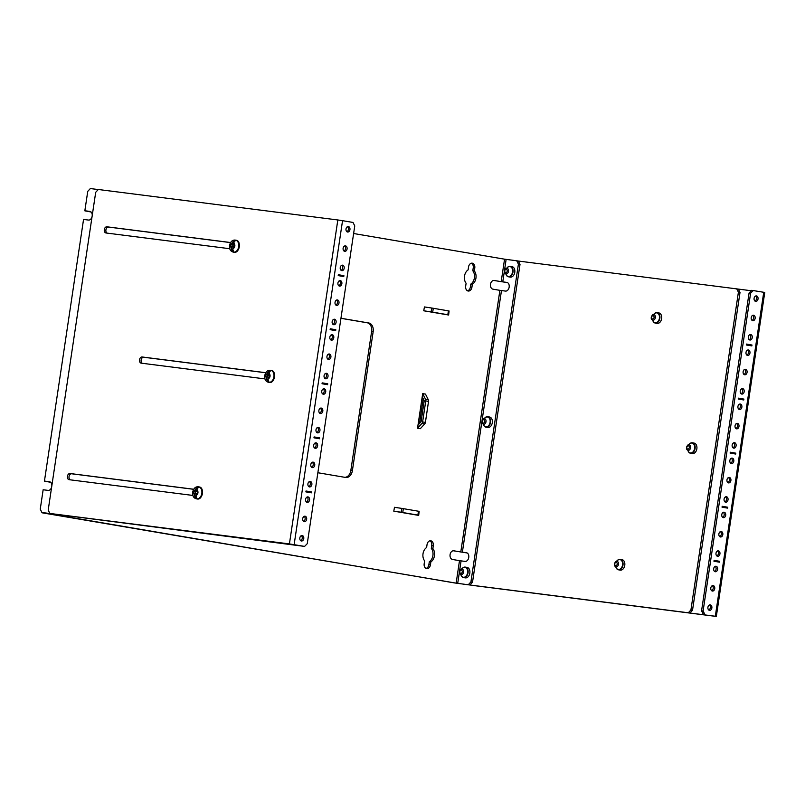 <?xml version="1.0" encoding="UTF-8"?>
<svg xmlns="http://www.w3.org/2000/svg" width="805" height="805" viewBox="0 0 805 805"><rect width="100%" height="100%" fill="white"/><g stroke="black" fill="none" stroke-linecap="round" stroke-linejoin="round"><path stroke-width="1.21" d="M51.621 487.176A4.387 3.039 99.7 0 1 48.119 490.396L43.148 489.762L40.25 509.152L41.93 512.513L268.79 541.363M98.24 189.557L90.351 188.551L87.745 191.369L84.847 210.759L89.808 211.393A4.387 3.039 99.7 0 1 89.898 211.403A4.387 3.039 99.7 0 1 92.243 215.368M92.022 216.857A4.387 3.039 99.7 0 1 88.52 220.067L83.549 219.443L44.446 481.078L49.417 481.712A4.387 3.039 99.7 0 1 49.497 481.722A4.387 3.039 99.7 0 1 51.842 485.687M41.93 512.513L268.739 541.423M44.446 481.078L49.93 481.843M84.847 210.759L90.331 211.524M506.737 268.286A5.313 3.673 99.7 0 1 510.139 266.304A5.313 3.673 99.7 0 1 510.249 266.324A5.313 3.673 99.7 0 1 512.976 272.171A5.313 3.673 99.7 0 1 508.468 276.799L510.249 277.101A5.313 3.673 -80.3 0 0 514.757 272.472A5.313 3.673 -80.3 0 0 512.03 266.626A5.313 3.673 -80.3 0 0 511.92 266.606M508.468 276.799A5.313 3.673 99.7 0 1 505.802 273.781M506.778 268.286A5.001 3.462 99.7 0 1 509.877 266.576A5.001 3.462 99.7 0 1 511.789 274.284A5.001 3.462 99.7 0 1 505.832 273.791M485.989 427.183L487.77 427.485A5.313 3.673 -80.3 0 0 492.308 422.716A5.313 3.673 -80.3 0 0 489.551 417.02L487.77 416.708A5.313 3.673 99.7 0 1 490.527 422.414A5.313 3.673 99.7 0 1 485.989 427.183A5.313 3.673 99.7 0 1 483.332 424.175A5.001 3.462 99.7 0 0 486.904 426.781A5.001 3.462 99.7 0 0 490.094 422.353A5.001 3.462 99.7 0 0 488.414 417.342A5.001 3.462 99.7 0 0 484.298 418.68M484.258 418.68A5.313 3.673 99.7 0 1 487.77 416.708M493.707 280.452L507.492 282.625M453.316 550.771L467.091 552.944M42.011 512.523L454.594 582.941L469.919 584.994L456.143 583.142L459.494 560.662L452.561 559.485A4.387 3.17 -82.8 0 1 450.076 554.675A4.387 3.17 -82.8 0 1 453.758 550.781A4.387 3.17 -82.8 0 1 453.859 550.801L453.668 550.771M44.617 481.108L49.85 482.165A4.387 3.17 -82.8 0 1 51.037 482.738M85.018 210.789L90.251 211.846A4.387 3.17 -82.8 0 1 91.438 212.409M340.948 318.317L367.211 322.785A7.809 5.635 -82.8 0 1 371.618 331.449L350.839 470.492A7.809 5.635 -82.8 0 1 344.852 477.325M471.418 263.205A4.387 3.17 -82.8 0 1 473.239 267.864L472.797 270.772A8.05 5.806 -82.8 0 1 470.804 284.105L470.372 287.023A4.387 3.17 -82.8 0 1 467.484 290.806M429.93 540.819A4.387 3.17 -82.8 0 1 431.742 545.478L431.309 548.386A8.05 5.806 -82.8 0 1 429.317 561.719L428.884 564.627A4.387 3.17 -82.8 0 1 425.996 568.421M423.209 398.737L419.526 423.42M418.63 515.381L419.143 511.346L418.691 515.391L393.796 511.155L394.49 507.311M86.558 211.041L84.998 210.95M459.494 560.662L465.089 561.407A4.387 3.039 -80.3 0 0 468.741 557.513A4.387 3.039 -80.3 0 0 466.467 552.733A4.387 3.039 -80.3 0 0 466.387 552.723L460.792 551.978L499.895 290.343L505.48 291.088A4.387 3.039 -80.3 0 0 509.142 287.194A4.387 3.039 -80.3 0 0 506.868 282.414A4.387 3.039 -80.3 0 0 506.778 282.404L501.193 281.659L504.554 259.18L353.616 233.52M504.554 259.18L516.73 260.77L518.41 264.131L470.925 581.904L468.309 584.722M518.41 264.131L520.01 264.402L518.329 261.041L516.73 260.77M501.193 281.659L494.069 280.452M499.895 290.343L492.962 289.166A4.387 3.17 -82.8 0 1 490.476 284.356A4.387 3.17 -82.8 0 1 494.159 280.462A4.387 3.17 -82.8 0 1 494.26 280.482M460.792 551.978L453.859 550.801M42.162 512.815L456.143 583.142M44.597 481.269L50.564 482.225M90.955 211.906L86.538 211.152M340.958 318.257L368.76 322.976A7.809 5.635 -82.8 0 1 373.158 331.65L352.379 470.684A7.809 5.635 -82.8 0 1 345.838 477.486A7.809 5.635 -82.8 0 1 345.667 477.466L317.864 472.736M470.372 287.023L471.921 287.214A4.387 3.17 -82.8 0 1 468.238 291.038A4.387 3.17 -82.8 0 1 465.672 286.157L466.105 283.239A8.05 5.806 -82.8 0 1 468.097 269.906L468.53 266.998A4.387 3.17 -82.8 0 1 472.213 263.175A4.387 3.17 -82.8 0 1 474.779 268.055L473.239 267.864M471.921 287.214L472.354 284.306L470.804 284.105M472.797 270.772L474.346 270.973A8.05 5.806 -82.8 0 1 472.354 284.306M474.346 270.973L474.779 268.055M428.884 564.627L430.434 564.828A4.387 3.17 -82.8 0 1 426.751 568.652A4.387 3.17 -82.8 0 1 424.175 563.762L424.617 560.854A8.05 5.806 -82.8 0 1 426.61 547.521L427.042 544.613A4.387 3.17 -82.8 0 1 430.725 540.789A4.387 3.17 -82.8 0 1 433.291 545.669L431.742 545.478M430.434 564.828L430.866 561.92L429.317 561.719M431.309 548.386L432.859 548.577A8.05 5.806 -82.8 0 1 430.866 561.92M432.859 548.577L433.291 545.669M448.576 315.007L449.079 310.982L448.637 315.017L423.742 310.79L424.436 306.936M425.483 394.098L428.32 399.773A2.254 1.56 99.7 0 1 428.542 401.403L425.402 422.414A2.254 1.56 99.7 0 1 424.718 423.933L420.311 428.693L417.533 428.22L422.695 393.625L425.483 394.098M394.37 507.291L401.755 508.388L401.172 512.252L393.796 511.155M424.316 306.926L431.701 308.023L431.118 311.887L423.742 310.78M417.533 428.22L421.931 423.46L424.718 423.933M416.427 515.009L395.939 511.517M520.01 264.402L472.525 582.176L469.919 584.994M470.925 581.904L472.525 582.176M446.373 314.634L425.885 311.153M417.996 425.07L421.075 421.75L424.215 400.739L422.233 396.764M422.695 393.625L425.543 399.3A2.254 1.56 99.7 0 1 425.765 400.93L422.625 421.941A2.254 1.56 99.7 0 1 421.931 423.46M419.143 511.346L401.755 508.388M418.56 515.21L401.172 512.252M449.079 310.982L431.701 308.023M448.506 314.846L431.118 311.887M461.788 569.065A5.313 3.673 99.7 0 1 465.189 567.092A5.313 3.673 99.7 0 1 465.29 567.102A5.313 3.673 99.7 0 1 468.027 572.959A5.313 3.673 99.7 0 1 463.509 577.577L465.29 577.879A5.313 3.673 -80.3 0 0 469.808 573.261A5.313 3.673 -80.3 0 0 467.071 567.404A5.313 3.673 -80.3 0 0 466.97 567.394M463.509 577.577A5.313 3.673 99.7 0 1 460.852 574.569A5.001 3.462 99.7 0 0 466.83 575.072A5.001 3.462 99.7 0 0 464.918 567.364A5.001 3.462 99.7 0 0 461.818 569.065M265.831 372.715L142.133 356.977A3.129 2.163 -80.3 0 0 139.527 359.755A3.129 2.163 -80.3 0 0 141.147 363.146A3.129 2.163 -80.3 0 0 141.207 363.156L264.986 378.903M230.612 242.536L106.914 226.799A3.129 2.163 -80.3 0 0 104.318 229.566A3.129 2.163 -80.3 0 0 105.928 232.967A3.129 2.163 -80.3 0 0 105.988 232.977L229.767 248.725M49.88 513.449L48.199 510.088L95.694 192.315L98.301 189.497L337.828 219.966L289.418 543.918L49.88 513.449L304.582 546.404L289.418 543.918M193.743 489.249L70.045 473.511A3.129 2.163 -80.3 0 0 67.439 476.288A3.129 2.163 -80.3 0 0 69.059 479.679A3.129 2.163 -80.3 0 0 69.119 479.689L192.898 495.437M142.133 356.977L143.733 357.249A3.129 2.163 -80.3 0 0 141.187 359.744A3.129 2.163 -80.3 0 0 142.374 363.307M143.733 357.249L265.791 372.775M106.914 226.799L108.514 227.07A3.129 2.163 -80.3 0 0 105.968 229.566A3.129 2.163 -80.3 0 0 107.156 233.128M108.514 227.07L230.572 242.597M294.137 544.623L342.548 220.671L337.828 219.966M342.548 220.671L352.993 222.442L354.753 225.913L307.258 543.687L304.582 546.404M70.045 473.511L71.645 473.783A3.129 2.163 -80.3 0 0 69.099 476.278A3.129 2.163 -80.3 0 0 70.287 479.84M71.645 473.783L193.703 489.309M349.944 229.626A2.767 1.992 -82.8 0 1 347.629 232.031A2.767 1.992 -82.8 0 1 345.999 229.033A2.767 1.992 -82.8 0 1 348.324 226.547A2.767 1.992 -82.8 0 1 349.944 229.626M347.066 248.936A2.767 1.992 -82.8 0 1 344.741 251.341A2.767 1.992 -82.8 0 1 343.111 248.343A2.767 1.992 -82.8 0 1 345.446 245.857A2.767 1.992 -82.8 0 1 347.066 248.936M344.178 268.246A2.767 1.992 -82.8 0 1 341.863 270.651A2.767 1.992 -82.8 0 1 340.223 267.663A2.767 1.992 -82.8 0 1 342.558 265.167A2.767 1.992 -82.8 0 1 344.178 268.246M341.863 283.692A2.767 1.992 -82.8 0 1 339.549 286.097A2.767 1.992 -82.8 0 1 337.919 283.108A2.767 1.992 -82.8 0 1 340.243 280.613A2.767 1.992 -82.8 0 1 341.863 283.692M338.986 303.002A2.767 1.992 -82.8 0 1 336.661 305.417A2.767 1.992 -82.8 0 1 335.031 302.418A2.767 1.992 -82.8 0 1 337.365 299.923A2.767 1.992 -82.8 0 1 338.986 303.002M336.098 322.312A2.767 1.992 -82.8 0 1 333.773 324.727A2.767 1.992 -82.8 0 1 332.143 321.728A2.767 1.992 -82.8 0 1 334.478 319.233A2.767 1.992 -82.8 0 1 336.098 322.312M333.783 337.768A2.767 1.992 -82.8 0 1 331.469 340.173A2.767 1.992 -82.8 0 1 329.839 337.174A2.767 1.992 -82.8 0 1 332.163 334.689A2.767 1.992 -82.8 0 1 333.783 337.768M330.895 357.078A2.767 1.992 -82.8 0 1 328.581 359.483A2.767 1.992 -82.8 0 1 326.951 356.484A2.767 1.992 -82.8 0 1 329.285 353.999A2.767 1.992 -82.8 0 1 330.895 357.078M328.017 376.388A2.767 1.992 -82.8 0 1 325.693 378.793A2.767 1.992 -82.8 0 1 324.063 375.794A2.767 1.992 -82.8 0 1 326.397 373.309A2.767 1.992 -82.8 0 1 328.017 376.388M325.703 391.834A2.767 1.992 -82.8 0 1 323.389 394.239A2.767 1.992 -82.8 0 1 321.759 391.25A2.767 1.992 -82.8 0 1 324.083 388.755A2.767 1.992 -82.8 0 1 325.703 391.834M322.815 411.144A2.767 1.992 -82.8 0 1 320.501 413.549A2.767 1.992 -82.8 0 1 318.871 410.56A2.767 1.992 -82.8 0 1 321.195 408.065A2.767 1.992 -82.8 0 1 322.815 411.144M319.937 430.454A2.767 1.992 -82.8 0 1 317.613 432.869A2.767 1.992 -82.8 0 1 315.983 429.87A2.767 1.992 -82.8 0 1 318.317 427.375A2.767 1.992 -82.8 0 1 319.937 430.454M317.623 445.9A2.767 1.992 -82.8 0 1 315.308 448.315A2.767 1.992 -82.8 0 1 313.678 445.316A2.767 1.992 -82.8 0 1 316.003 442.831A2.767 1.992 -82.8 0 1 317.623 445.9M314.735 465.21A2.767 1.992 -82.8 0 1 312.421 467.625A2.767 1.992 -82.8 0 1 310.79 464.626A2.767 1.992 -82.8 0 1 313.115 462.14A2.767 1.992 -82.8 0 1 314.735 465.21M311.857 484.53A2.767 1.992 -82.8 0 1 309.533 486.934A2.767 1.992 -82.8 0 1 307.902 483.936A2.767 1.992 -82.8 0 1 310.237 481.45A2.767 1.992 -82.8 0 1 311.857 484.53M309.543 499.975A2.767 1.992 -82.8 0 1 307.228 502.38A2.767 1.992 -82.8 0 1 305.598 499.392A2.767 1.992 -82.8 0 1 307.923 496.896A2.767 1.992 -82.8 0 1 309.543 499.975M306.655 519.285A2.767 1.992 -82.8 0 1 304.34 521.69A2.767 1.992 -82.8 0 1 302.71 518.702A2.767 1.992 -82.8 0 1 305.035 516.206A2.767 1.992 -82.8 0 1 306.655 519.285M303.767 538.595A2.767 1.992 -82.8 0 1 301.452 541A2.767 1.992 -82.8 0 1 299.822 538.012A2.767 1.992 -82.8 0 1 302.157 535.516A2.767 1.992 -82.8 0 1 303.767 538.595M338.211 275.612L338.342 274.716L343.896 275.662L343.765 276.558L338.211 275.612M330.131 329.678L330.261 328.782L335.816 329.728L335.685 330.624L330.131 329.678M322.04 383.744L322.181 382.858L327.736 383.804L327.605 384.689L322.04 383.744M313.96 437.819L314.101 436.924L319.655 437.87L319.525 438.765L313.96 437.819M305.88 491.885L306.021 491L311.575 491.946L311.444 492.831L305.88 491.885M347.529 226.668A2.767 1.992 -82.8 0 1 348.404 229.425A2.767 1.992 -82.8 0 1 346.885 231.719M344.641 245.978A2.767 1.992 -82.8 0 1 345.516 248.735A2.767 1.992 -82.8 0 1 343.997 251.029M341.753 265.288A2.767 1.992 -82.8 0 1 342.628 268.045A2.767 1.992 -82.8 0 1 341.109 270.339M339.448 280.734A2.767 1.992 -82.8 0 1 340.324 283.501A2.767 1.992 -82.8 0 1 338.804 285.785M336.56 300.044A2.767 1.992 -82.8 0 1 337.436 302.811A2.767 1.992 -82.8 0 1 335.916 305.095M333.673 319.354A2.767 1.992 -82.8 0 1 334.548 322.121A2.767 1.992 -82.8 0 1 333.029 324.405M331.368 334.81A2.767 1.992 -82.8 0 1 332.244 337.567A2.767 1.992 -82.8 0 1 330.724 339.861M328.48 354.12A2.767 1.992 -82.8 0 1 329.356 356.877A2.767 1.992 -82.8 0 1 327.836 359.171M325.592 373.429A2.767 1.992 -82.8 0 1 326.468 376.187A2.767 1.992 -82.8 0 1 324.948 378.481M323.288 388.875A2.767 1.992 -82.8 0 1 324.163 391.633A2.767 1.992 -82.8 0 1 322.644 393.927M320.4 408.185A2.767 1.992 -82.8 0 1 321.276 410.952A2.767 1.992 -82.8 0 1 319.756 413.237M317.512 427.495A2.767 1.992 -82.8 0 1 318.388 430.262A2.767 1.992 -82.8 0 1 316.868 432.547M315.208 442.941A2.767 1.992 -82.8 0 1 316.083 445.708A2.767 1.992 -82.8 0 1 314.564 447.993M312.32 462.251A2.767 1.992 -82.8 0 1 313.195 465.018A2.767 1.992 -82.8 0 1 311.676 467.303M309.432 481.571A2.767 1.992 -82.8 0 1 310.307 484.328A2.767 1.992 -82.8 0 1 308.788 486.623M307.128 497.017A2.767 1.992 -82.8 0 1 308.003 499.774A2.767 1.992 -82.8 0 1 306.484 502.068M304.24 516.327A2.767 1.992 -82.8 0 1 305.115 519.084A2.767 1.992 -82.8 0 1 303.596 521.378M301.352 535.637A2.767 1.992 -82.8 0 1 302.227 538.394A2.767 1.992 -82.8 0 1 300.708 540.688M338.271 275.179L343.896 275.662M343.765 276.558L343.292 276.035M330.191 329.255L335.816 329.728M335.685 330.624L335.212 330.11M322.111 383.321L327.736 383.804M327.605 384.689L327.132 384.176M314.031 437.397L319.655 437.87M319.525 438.765L319.052 438.252M305.95 491.463L311.575 491.946M311.444 492.831L310.972 492.318M715.313 616.248L474.266 585.617L716.329 616.449L764.75 292.487L763.734 292.285L715.313 616.248L716.329 616.449M753.289 290.514L750.602 293.221L749.063 293.03L751.739 290.313L763.734 292.285M518.329 261.041L751.317 290.746M750.602 293.221L703.107 610.995L704.878 614.467M707.917 607.282A2.767 1.992 -82.8 0 1 710.231 604.877A2.767 1.992 -82.8 0 1 711.872 607.876A2.767 1.992 -82.8 0 1 709.537 610.361A2.767 1.992 -82.8 0 1 707.917 607.282M710.805 587.972A2.767 1.992 -82.8 0 1 713.119 585.567A2.767 1.992 -82.8 0 1 714.749 588.566A2.767 1.992 -82.8 0 1 712.425 591.051A2.767 1.992 -82.8 0 1 710.805 587.972M713.693 568.662A2.767 1.992 -82.8 0 1 716.007 566.257A2.767 1.992 -82.8 0 1 717.637 569.256A2.767 1.992 -82.8 0 1 715.313 571.741A2.767 1.992 -82.8 0 1 713.693 568.662M715.997 553.216A2.767 1.992 -82.8 0 1 718.322 550.811A2.767 1.992 -82.8 0 1 719.952 553.8A2.767 1.992 -82.8 0 1 717.617 556.295A2.767 1.992 -82.8 0 1 715.997 553.216M718.885 533.906A2.767 1.992 -82.8 0 1 721.2 531.501A2.767 1.992 -82.8 0 1 722.83 534.49A2.767 1.992 -82.8 0 1 720.505 536.985A2.767 1.992 -82.8 0 1 718.885 533.906M721.773 514.596A2.767 1.992 -82.8 0 1 724.087 512.191A2.767 1.992 -82.8 0 1 725.718 515.18A2.767 1.992 -82.8 0 1 723.393 517.675A2.767 1.992 -82.8 0 1 721.773 514.596M724.077 499.15A2.767 1.992 -82.8 0 1 726.402 496.735A2.767 1.992 -82.8 0 1 728.032 499.734A2.767 1.992 -82.8 0 1 725.697 502.219A2.767 1.992 -82.8 0 1 724.077 499.15M726.965 479.84A2.767 1.992 -82.8 0 1 729.28 477.425A2.767 1.992 -82.8 0 1 730.91 480.424A2.767 1.992 -82.8 0 1 728.585 482.909A2.767 1.992 -82.8 0 1 726.965 479.84M729.853 460.52A2.767 1.992 -82.8 0 1 732.168 458.115A2.767 1.992 -82.8 0 1 733.798 461.114A2.767 1.992 -82.8 0 1 731.473 463.6A2.767 1.992 -82.8 0 1 729.853 460.52M732.158 445.074A2.767 1.992 -82.8 0 1 734.482 442.67A2.767 1.992 -82.8 0 1 736.112 445.658A2.767 1.992 -82.8 0 1 733.778 448.154A2.767 1.992 -82.8 0 1 732.158 445.074M735.046 425.765A2.767 1.992 -82.8 0 1 737.36 423.36A2.767 1.992 -82.8 0 1 739 426.348A2.767 1.992 -82.8 0 1 736.666 428.844A2.767 1.992 -82.8 0 1 735.046 425.765M737.933 406.455A2.767 1.992 -82.8 0 1 740.248 404.05A2.767 1.992 -82.8 0 1 741.878 407.038A2.767 1.992 -82.8 0 1 739.554 409.534A2.767 1.992 -82.8 0 1 737.933 406.455M740.238 391.009A2.767 1.992 -82.8 0 1 742.562 388.594A2.767 1.992 -82.8 0 1 744.192 391.592A2.767 1.992 -82.8 0 1 741.858 394.088A2.767 1.992 -82.8 0 1 740.238 391.009M743.126 371.699A2.767 1.992 -82.8 0 1 745.45 369.284A2.767 1.992 -82.8 0 1 747.08 372.282A2.767 1.992 -82.8 0 1 744.746 374.778A2.767 1.992 -82.8 0 1 743.126 371.699M746.014 352.389A2.767 1.992 -82.8 0 1 748.328 349.974A2.767 1.992 -82.8 0 1 749.958 352.972A2.767 1.992 -82.8 0 1 747.634 355.458A2.767 1.992 -82.8 0 1 746.014 352.389M748.328 336.933A2.767 1.992 -82.8 0 1 750.642 334.528A2.767 1.992 -82.8 0 1 752.273 337.526A2.767 1.992 -82.8 0 1 749.938 340.012A2.767 1.992 -82.8 0 1 748.328 336.933M751.206 317.623A2.767 1.992 -82.8 0 1 753.53 315.218A2.767 1.992 -82.8 0 1 755.16 318.217A2.767 1.992 -82.8 0 1 752.826 320.702A2.767 1.992 -82.8 0 1 751.206 317.623M754.094 298.313A2.767 1.992 -82.8 0 1 756.408 295.908A2.767 1.992 -82.8 0 1 758.038 298.897A2.767 1.992 -82.8 0 1 755.714 301.392A2.767 1.992 -82.8 0 1 754.094 298.313M719.66 561.306L719.529 562.192L713.965 561.246L714.105 560.361L719.66 561.306L714.035 560.823M727.74 507.231L727.609 508.126L722.045 507.18L722.186 506.285L727.74 507.231L722.115 506.758M735.82 453.165L735.69 454.05L730.125 453.104L730.266 452.219L735.82 453.165L730.195 452.682M743.901 399.089L743.77 399.984L738.205 399.039L738.346 398.143L743.901 399.089L738.276 398.616M751.981 345.023L751.85 345.909L746.295 344.973L746.426 344.077L751.981 345.023L746.356 344.54M749.063 293.03L701.568 610.804L703.329 614.275M709.436 604.998A2.767 1.992 -82.8 0 1 710.322 607.674A2.767 1.992 -82.8 0 1 708.792 610.049M712.324 585.688A2.767 1.992 -82.8 0 1 713.21 588.364A2.767 1.992 -82.8 0 1 711.68 590.739M715.212 566.378A2.767 1.992 -82.8 0 1 716.098 569.055A2.767 1.992 -82.8 0 1 714.568 571.429M717.517 550.932A2.767 1.992 -82.8 0 1 718.402 553.609A2.767 1.992 -82.8 0 1 716.873 555.983M720.405 531.612A2.767 1.992 -82.8 0 1 721.29 534.299A2.767 1.992 -82.8 0 1 719.761 536.663M723.293 512.302A2.767 1.992 -82.8 0 1 724.178 514.989A2.767 1.992 -82.8 0 1 722.649 517.353M725.597 496.856A2.767 1.992 -82.8 0 1 726.482 499.533A2.767 1.992 -82.8 0 1 724.953 501.907M728.485 477.546A2.767 1.992 -82.8 0 1 729.37 480.223A2.767 1.992 -82.8 0 1 727.841 482.598M731.373 458.236A2.767 1.992 -82.8 0 1 732.258 460.913A2.767 1.992 -82.8 0 1 730.729 463.288M733.677 442.79A2.767 1.992 -82.8 0 1 734.563 445.467A2.767 1.992 -82.8 0 1 733.033 447.842M736.565 423.48A2.767 1.992 -82.8 0 1 737.45 426.157A2.767 1.992 -82.8 0 1 735.921 428.532M739.453 404.17A2.767 1.992 -82.8 0 1 740.338 406.847A2.767 1.992 -82.8 0 1 738.809 409.222M741.757 388.714A2.767 1.992 -82.8 0 1 742.643 391.391A2.767 1.992 -82.8 0 1 741.113 393.766M744.645 369.404A2.767 1.992 -82.8 0 1 745.531 372.081A2.767 1.992 -82.8 0 1 744.001 374.456M747.533 350.095A2.767 1.992 -82.8 0 1 748.419 352.771A2.767 1.992 -82.8 0 1 746.889 355.146M749.837 334.649A2.767 1.992 -82.8 0 1 750.723 337.325A2.767 1.992 -82.8 0 1 749.193 339.7M752.725 315.339A2.767 1.992 -82.8 0 1 753.611 318.015A2.767 1.992 -82.8 0 1 752.081 320.39M755.613 296.029A2.767 1.992 -82.8 0 1 756.499 298.705A2.767 1.992 -82.8 0 1 754.969 301.08M703.107 610.995L701.568 610.804M719.529 562.192L719.056 561.679M727.609 508.126L727.136 507.613M735.69 454.05L735.217 453.537M743.77 399.984L743.297 399.471M751.85 345.909L751.377 345.395M655.32 323.087L657.101 323.399A5.313 3.673 -80.3 0 0 661.64 318.619A5.313 3.673 -80.3 0 0 658.882 312.924L657.101 312.622A5.313 3.673 99.7 0 1 659.859 318.317A5.313 3.673 99.7 0 1 655.32 323.087A5.313 3.673 99.7 0 1 652.664 320.078M652.694 320.088A5.001 3.462 99.7 0 0 656.236 322.684A5.001 3.462 99.7 0 0 659.426 318.257A5.001 3.462 99.7 0 0 657.745 313.246A5.001 3.462 99.7 0 0 653.63 314.584A5.313 3.673 99.7 0 1 657.101 312.622M618.451 569.809L620.232 570.111A5.313 3.673 -80.3 0 0 624.771 565.331A5.313 3.673 -80.3 0 0 622.013 559.636L620.232 559.334A5.313 3.673 99.7 0 1 622.99 565.029A5.313 3.673 99.7 0 1 618.451 569.809A5.313 3.673 99.7 0 1 615.785 566.79M616.721 561.296A5.313 3.673 99.7 0 1 620.232 559.334M616.761 561.296A5.001 3.462 99.7 0 1 620.876 559.958A5.001 3.462 99.7 0 1 622.557 564.969A5.001 3.462 99.7 0 1 619.367 569.397A5.001 3.462 99.7 0 1 615.825 566.801M736.726 288.814L738.406 292.175L690.921 609.959L688.315 612.776L463.117 584.128L688.315 612.776M690.921 609.959L692.521 610.23L740.016 292.446L738.406 292.175M738.326 289.086L740.016 292.446M692.521 610.23L689.915 613.048M690.539 453.275L692.31 453.577A5.313 3.673 -80.3 0 0 696.858 448.808A5.313 3.673 -80.3 0 0 694.091 443.102L692.32 442.8A5.313 3.673 99.7 0 1 695.077 448.496A5.313 3.673 99.7 0 1 690.539 453.275A5.313 3.673 99.7 0 1 687.873 450.257M687.903 450.277A5.001 3.462 99.7 0 0 691.445 452.873A5.001 3.462 99.7 0 0 694.635 448.435A5.001 3.462 99.7 0 0 692.954 443.424A5.001 3.462 99.7 0 0 688.849 444.763A5.313 3.673 99.7 0 1 692.32 442.8M196.672 491.724L195.223 491.523L195.565 489.219L197.406 486.824A6.007 4.156 99.7 0 1 198.694 486.995L196.853 489.38C198.634 491.805 198.312 493.968 195.887 495.86L196.943 498.738A6.007 4.156 99.7 0 1 195.655 498.577L194.599 495.689L194.941 493.385L196.229 493.596M195.887 496.997L195.655 498.577M196.853 489.38L196.511 491.694L197.879 491.865L197.597 493.717L196.229 493.546L195.887 495.86M196.511 491.694L197.869 491.925M197.406 486.824L197.185 488.293M195.223 491.523L193.854 491.352L193.582 493.203L194.941 493.385M195.031 493.395L195.303 491.603L196.672 491.775M195.303 491.603L193.854 491.352M233.551 245.002L232.092 244.811L232.444 242.506L234.275 240.111A6.007 4.156 99.7 0 1 235.563 240.282L233.732 242.667C235.513 245.092 235.191 247.256 232.756 249.137L233.812 252.025A6.007 4.156 99.7 0 1 232.524 251.854L231.468 248.976L231.82 246.662L233.098 246.883M232.756 250.285L232.524 251.854M233.732 242.667L233.38 244.982L234.748 245.153L234.476 247.004L233.108 246.833L232.756 249.137M233.38 244.982L234.738 245.203M234.275 240.111L234.064 241.581M232.092 244.811L230.723 244.64L230.451 246.491L231.82 246.662M231.9 246.682L232.172 244.881L233.541 245.062M232.172 244.881L230.723 244.64M268.759 375.19L267.31 374.999L267.652 372.685L269.494 370.3A6.007 4.156 99.7 0 1 270.782 370.461L268.94 372.846C270.722 375.271 270.4 377.434 267.974 379.326L269.021 382.204A6.007 4.156 99.7 0 1 267.733 382.043L266.686 379.155L267.029 376.851L268.307 377.062M267.974 380.463L267.733 382.043M268.94 372.846L268.598 375.16L269.967 375.331L269.685 377.183L268.317 377.012L267.974 379.326M268.598 375.16L269.957 375.392M269.494 370.3L269.273 371.759M267.31 374.999L265.942 374.818L265.66 376.67L267.029 376.851M267.119 376.861L267.381 375.07L268.749 375.241M267.381 375.07L265.942 374.818M49.85 482.165L50.614 482.265M90.251 211.846L91.005 211.946M373.158 331.65L371.618 331.449M367.211 322.785L368.76 322.976M350.839 470.492L352.379 470.684M502.773 281.891L504.343 271.345M504.514 270.249L506.124 259.421M462.372 552.21L481.873 421.729M482.034 420.633L501.475 290.575M457.713 583.373L459.393 572.124M459.554 571.027L461.074 560.894M428.32 399.773L425.543 399.3M402.762 512.503L403.335 508.639M418.459 511.215L417.886 515.079M432.708 312.139L433.281 308.275M448.405 310.841L447.832 314.705M425.402 422.414L422.625 421.941M425.765 400.93L428.542 401.403M194.397 495.558L194.558 496.111M196.943 498.738L197.617 498.869M201.934 495.327L202.508 491.956M198.956 486.924A6.098 4.216 99.7 0 1 199.248 486.955A6.098 4.216 99.7 0 1 202.387 493.666A6.098 4.216 99.7 0 1 197.205 498.969A6.098 4.216 99.7 0 1 196.913 498.899M197.919 486.824A6.098 4.216 99.7 0 1 198.664 486.854A6.098 4.216 99.7 0 1 201.793 493.566A6.098 4.216 99.7 0 1 196.621 498.869A6.098 4.216 99.7 0 1 195.907 498.657M194.599 495.689L193.391 492.237L195.565 489.219M616.952 561.316A2.807 1.942 99.7 0 1 617.012 561.316A2.807 1.942 99.7 0 1 618.461 564.375A2.807 1.942 99.7 0 1 616.127 566.871A2.807 1.942 99.7 0 1 616.067 566.861C611.84 565.432 616.711 559.596 617.012 561.316M615.684 566.006C614.225 564.456 614.426 563.118 616.288 561.991C617.737 563.54 617.536 564.879 615.684 566.006M461.185 574.649A2.807 1.942 99.7 0 1 461.134 574.639C457.783 573.693 460.098 568.078 462 569.085A2.807 1.942 99.7 0 1 462.07 569.095A2.807 1.942 99.7 0 1 463.529 572.154A2.807 1.942 99.7 0 1 461.185 574.649M461.346 569.759C462.805 571.309 462.603 572.647 460.742 573.784C459.293 572.234 459.494 570.896 461.346 569.759M484.489 418.691A2.807 1.942 99.7 0 1 484.55 418.701A2.807 1.942 99.7 0 1 485.999 421.76A2.807 1.942 99.7 0 1 483.664 424.255A2.807 1.942 99.7 0 1 483.604 424.245C479.377 422.816 484.248 416.98 484.55 418.701M483.221 423.39C481.762 421.84 481.964 420.502 483.825 419.375C485.274 420.924 485.073 422.263 483.221 423.39M506.134 273.861A2.807 1.942 99.7 0 1 506.083 273.851C502.733 272.915 505.047 267.3 506.949 268.296A2.807 1.942 99.7 0 1 507.029 268.307A2.807 1.942 99.7 0 1 508.478 271.366A2.807 1.942 99.7 0 1 506.134 273.861M506.295 268.981C507.754 270.53 507.553 271.869 505.701 272.996C504.242 271.446 504.443 270.108 506.295 268.981M231.266 248.836L231.427 249.399M233.812 252.015L234.497 252.156M238.803 248.614L239.377 245.233M235.825 240.202A6.098 4.216 99.7 0 1 236.127 240.242A6.098 4.216 99.7 0 1 239.256 246.954A6.098 4.216 99.7 0 1 234.084 252.257A6.098 4.216 99.7 0 1 233.792 252.186M234.798 240.111A6.098 4.216 99.7 0 1 235.533 240.142A6.098 4.216 99.7 0 1 238.672 246.853A6.098 4.216 99.7 0 1 233.49 252.156A6.098 4.216 99.7 0 1 232.786 251.935M231.468 248.976L230.26 245.525L232.444 242.506M266.475 379.024L266.646 379.578M269.021 382.204L269.705 382.335M274.022 378.793L274.596 375.422M271.044 370.391A6.098 4.216 99.7 0 1 271.335 370.421A6.098 4.216 99.7 0 1 274.475 377.132A6.098 4.216 99.7 0 1 269.293 382.435A6.098 4.216 99.7 0 1 269.001 382.375M270.007 370.29A6.098 4.216 99.7 0 1 270.752 370.32A6.098 4.216 99.7 0 1 273.881 377.032A6.098 4.216 99.7 0 1 268.709 382.335A6.098 4.216 99.7 0 1 267.995 382.123M266.686 379.155L265.479 375.704L267.652 372.685M653.831 314.594A2.807 1.942 99.7 0 1 653.881 314.604A2.807 1.942 99.7 0 1 655.34 317.663A2.807 1.942 99.7 0 1 652.996 320.159A2.807 1.942 99.7 0 1 652.936 320.149C648.709 318.72 653.58 312.883 653.881 314.604M652.553 319.293C651.094 317.744 651.295 316.405 653.157 315.278C654.606 316.828 654.415 318.166 652.553 319.293M689.04 444.783A2.807 1.942 99.7 0 1 689.1 444.783A2.807 1.942 99.7 0 1 690.549 447.842A2.807 1.942 99.7 0 1 688.205 450.337A2.807 1.942 99.7 0 1 688.154 450.337C683.918 448.898 688.788 443.062 689.1 444.783M687.772 449.472C686.313 447.922 686.514 446.584 688.366 445.457C689.825 447.006 689.623 448.345 687.772 449.472M510.249 266.324L512.03 266.626M465.29 567.102L467.071 567.404M199.248 486.955C204.742 487.518 202.578 500.247 197.205 498.969L196.621 498.869C193.663 498.194 192.335 495.961 192.647 492.167C193.643 488.172 195.655 486.401 198.664 486.854L199.248 486.955M236.127 240.242C241.611 240.806 239.447 253.535 234.084 252.257L233.49 252.156C230.532 251.482 229.204 249.248 229.516 245.455C230.522 241.46 232.524 239.689 235.533 240.142L236.127 240.242M271.335 370.421C276.829 370.984 274.666 383.713 269.293 382.435L268.709 382.335C265.741 381.671 264.422 379.437 264.724 375.633C265.731 371.638 267.743 369.867 270.752 370.32L271.335 370.421"/></g></svg>
